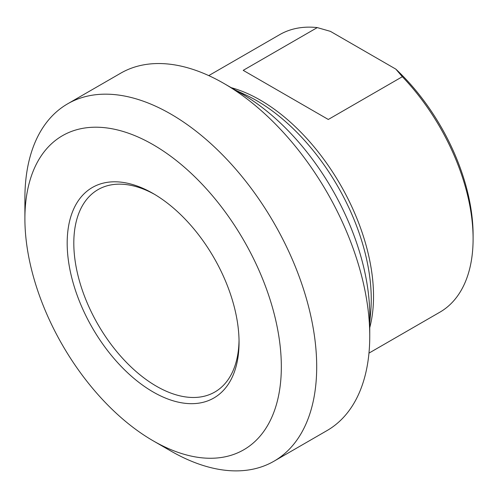 <?xml version="1.0" encoding="UTF-8"?>
<svg xmlns="http://www.w3.org/2000/svg" width="498" height="498" viewBox="0 0 498 498"><rect width="100%" height="100%" fill="white"/><g stroke="black" fill="none" stroke-linecap="round" stroke-linejoin="round"><path stroke-width="0.75" d="M328.294 119.47L243.211 70.349L317.27 27.595L330.423 31.362L395.823 69.116L402.347 76.711L328.294 119.47M402.347 76.711A160.219 92.504 60 0 1 473.1 238.81A160.219 92.504 60 0 1 439.915 312.159L368.968 353.119M208.749 75.609L279.695 34.648A160.219 92.504 60 0 1 317.27 27.595M239.034 340.408A116.843 67.46 60 0 1 214.85 392.013A116.843 67.46 60 0 1 156.428 386.224A116.843 67.46 60 0 1 80.097 283.256A116.843 67.46 60 0 1 98.006 189.632A116.843 67.46 60 0 1 154.791 194.488M153.116 391.97A121.531 70.168 -120 0 0 239.052 342.35A121.531 70.168 -120 0 0 153.116 193.504A121.531 70.168 -120 0 0 67.18 243.117A121.531 70.168 -120 0 0 153.116 391.97M281.333 366.758A181.322 104.686 60 0 1 153.11 440.786A181.322 104.686 60 0 1 24.9 218.709A181.322 104.686 60 0 1 153.116 144.681A181.322 104.686 60 0 1 281.333 366.758M473.1 238.81L473.1 234.981A155.532 89.796 -120 0 0 395.823 69.116M369.753 336.125L369.753 315.707A181.322 104.686 -120 0 0 241.542 93.636L223.857 83.421A206.334 119.128 60 0 1 369.753 336.125A206.334 119.128 60 0 1 327.018 430.583L273.968 461.216A206.334 119.128 -120 0 0 316.697 366.758A206.334 119.128 -120 0 0 226.634 159.111A206.334 119.128 -120 0 0 67.635 103.833A206.334 119.128 -120 0 0 24.9 198.291L24.9 218.709M67.635 103.833L120.69 73.2A206.334 119.128 60 0 1 223.857 83.421M153.11 440.786L170.795 450.995A206.334 119.128 -120 0 0 273.968 461.216M369.753 327.622A160.219 92.504 -120 0 0 260.242 100.067A160.219 92.504 -120 0 0 231.228 87.679M235.411 90.094L245.595 94.844A162.23 93.661 60 0 1 256.545 100.565A162.23 93.661 60 0 1 370.73 311.586L369.753 322.791"/></g></svg>
